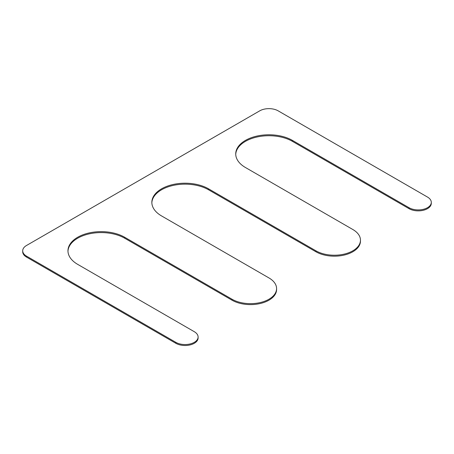 <?xml version="1.0" encoding="UTF-8"?>
<svg xmlns="http://www.w3.org/2000/svg" width="454" height="454" viewBox="0 0 454 454"><rect width="100%" height="100%" fill="white"/><g stroke="black" fill="none" stroke-linecap="round" stroke-linejoin="round"><path stroke-width="0.68" d="M431.3 202.382A13.047 7.536 0 0 1 423.247 209.339A13.047 7.536 0 0 1 409.026 207.711L292.427 140.394A33.216 19.176 0 0 0 256.232 136.234A33.216 19.176 0 0 0 235.728 153.951A33.216 19.176 0 0 0 245.455 167.515L352.82 229.503A26.099 15.067 0 0 1 360.465 240.155A26.099 15.067 0 0 1 344.359 254.075A26.099 15.067 0 0 1 315.916 250.812L208.545 188.819A33.216 19.176 0 0 0 172.35 184.664A33.216 19.176 0 0 0 151.846 202.382A33.216 19.176 0 0 0 161.573 215.939L268.938 277.927A26.099 15.067 0 0 1 276.582 288.585A26.099 15.067 0 0 1 260.477 302.506A26.099 15.067 0 0 1 232.034 299.237L124.663 237.249A33.216 19.176 180 0 0 88.468 233.095A33.216 19.176 180 0 0 67.964 250.812A33.216 19.176 180 0 0 77.691 264.37L194.284 331.687A13.047 7.536 0 0 1 198.109 337.016A13.047 7.536 0 0 1 190.05 343.973A13.047 7.536 0 0 1 175.834 342.339L26.519 256.135A13.047 7.536 0 0 1 22.7 250.812A13.047 7.536 0 0 1 26.519 245.483L259.716 110.85A13.047 7.536 0 0 1 278.166 110.85L427.481 197.053A13.047 7.536 0 0 1 431.3 202.382L431.3 203.335A13.047 7.536 0 0 1 423.247 210.293A13.047 7.536 0 0 1 409.026 208.664L292.427 141.347A33.216 19.176 0 0 0 256.612 137.097A33.216 19.176 0 0 0 235.734 154.428M22.7 250.812L22.7 251.766A13.047 7.536 0 0 0 26.519 257.089L175.834 343.292A13.047 7.536 0 0 0 190.05 344.926A13.047 7.536 0 0 0 198.109 337.969L198.109 337.016M67.969 251.289A33.216 19.176 180 0 1 88.848 233.958A33.216 19.176 180 0 1 124.663 238.202L232.034 300.19A26.099 15.067 0 0 0 260.477 303.459A26.099 15.067 0 0 0 276.582 289.538L276.582 288.585M208.545 188.819L208.545 189.772A33.216 19.176 0 0 0 172.73 185.527A33.216 19.176 0 0 0 151.852 202.859M208.545 189.772L315.916 251.766A26.099 15.067 0 0 0 344.359 255.029A26.099 15.067 0 0 0 360.465 241.108L360.465 240.155M26.519 256.135L26.519 257.089M175.834 342.339L175.834 343.292M124.663 237.249L124.663 238.202M232.034 299.237L232.034 300.19M315.916 250.812L315.916 251.766M292.427 140.394L292.427 141.347M409.026 207.711L409.026 208.664"/></g></svg>
